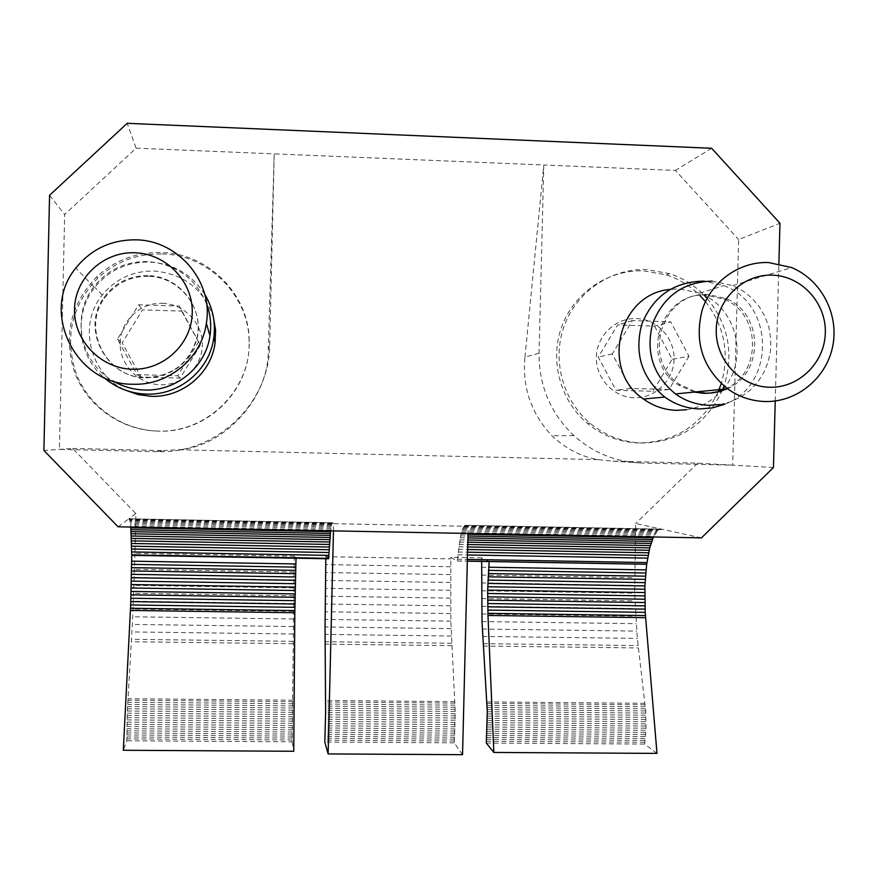 <?xml version="1.0" encoding="UTF-8"?>
<svg xmlns="http://www.w3.org/2000/svg" width="878" height="878" viewBox="0 0 878 878"><rect width="100%" height="100%" fill="white"/><g stroke="black" fill="none" stroke-linecap="round" stroke-linejoin="round"><path stroke-width="0.66" stroke-dasharray="4.39 3.29" d="M148.272 276.296C129.834 276.241 115.216 283.583 104.405 298.333C81.259 329.36 106.995 378.396 145.957 377.869C172.966 376.64 190.076 363.174 197.276 337.459C204.091 307.915 179.068 276.537 148.272 276.296M204.717 294.229C191.744 274.32 173.317 263.587 149.458 262.017C127.145 261.809 108.938 270.237 94.824 287.293C73.478 313.479 77.615 355.36 103.659 377.342M147.877 275.604C129.362 275.538 114.678 282.914 103.823 297.73C80.567 328.888 106.425 378.144 145.55 377.617C172.681 376.377 189.857 362.855 197.089 337.031C203.948 307.355 178.805 275.846 147.877 275.604M206.593 303.865C195.476 278.03 175.776 263.927 147.493 261.556C125.477 261.381 107.599 269.787 93.869 286.777C70.657 315.663 80.26 362.757 112.955 380.931M213.541 317.935C204.047 289.488 184.226 273.848 154.078 271.017C132.929 270.841 115.666 278.831 102.287 295.019C77.527 324.816 89.896 374.741 125.741 390.282M724.899 389.075C762.148 373.918 761.544 313.72 723.933 299.124L706.516 295.14C660.311 291.222 638.624 360.518 678.464 385.036L694.279 392.082M726.918 388.877C764.332 373.655 763.717 313.205 725.952 298.553L708.469 294.558C662.067 290.618 640.303 360.199 680.296 384.827L696.177 391.895M723.044 389.261C749.549 359.684 736.73 306.806 699.601 293.164L679.682 288.928L669.98 289.411M162.287 303.294C184.292 303.854 203.037 323.532 202.368 345.263C202.028 367.004 182.415 385.519 160.422 384.773C138.428 384.334 119.485 364.666 120.143 342.815C120.473 320.953 140.282 302.416 162.287 303.294M162.156 253.951C208.799 254.73 249.374 296.095 249.1 341.992C250.823 390.249 207.076 433.359 158.106 431.131C122.788 430.275 89.435 407.205 76.43 374.357C64.215 337.898 71.337 305.807 97.787 278.063C115.984 261.512 137.44 253.479 162.156 253.951M157.469 431.087C121.866 430.22 88.239 406.975 75.135 373.852C62.821 337.108 69.999 304.765 96.668 276.8C115.007 260.129 136.639 252.03 161.552 252.513C208.569 253.292 249.462 294.986 249.176 341.246C250.921 389.887 206.824 433.326 157.469 431.087M636.309 318.56C657.106 319.076 674.754 338.195 674.052 359.321C673.656 380.448 655.054 398.469 634.267 397.745C613.481 397.35 595.646 378.242 596.349 357.006C596.733 335.747 615.522 317.726 636.309 318.56M718.314 391.522C702.17 424.908 675.764 442.062 639.107 442.984C619.813 442.314 602.593 435.795 587.47 423.426C560.065 400.598 549.343 360.167 561.821 326.407C574.234 292.626 608.322 269.557 643.541 270.852L666.347 274.88C679.067 279.083 690.218 285.921 699.81 295.403M705.473 301.626C724.493 326.265 729.761 353.593 721.255 383.609M722.528 389.865C706.494 424.293 679.704 442.018 642.169 443.039C622.732 442.358 605.392 435.784 590.148 423.317C562.546 400.313 551.735 359.585 564.313 325.562C576.813 291.507 611.165 268.273 646.647 269.579L669.618 273.64C682.908 278.041 694.476 285.262 704.332 295.326M333.464 530.894L333.64 523.683L468.204 526.295L468.018 533.44M481.671 561.415L481.748 557.848L489.134 561.536L646.702 564.269M656.996 753.39L644.682 744.061L646.021 728.169L645.714 710.939L637.34 638.405L634.64 593.155L635.694 523.497L661.869 529.214L657.71 530.542L653.419 536.963M481.715 559.418L634.695 562.085M481.748 557.848L450.809 557.31L450.776 558.869L325.87 556.696L325.903 555.115L294.382 554.567L294.349 556.147L134.949 553.37L135.86 513.608L72.665 448.449L43.9 450.458M539.059 353.197L524.956 357.137C522.103 387.132 531.069 413.329 551.867 435.718C565.783 448.779 581.203 456.747 598.127 459.644L612.987 461.159L697.725 463.145L732.702 465.164L641.653 463.024C615.972 462.113 593.396 452.993 573.938 435.642C550.561 413.351 538.938 385.87 539.059 353.197L543.8 164.987L274.21 153.859L269.711 345.142C269.557 403.463 216.24 454.2 156.997 451.665L163.023 450.579L72.665 448.449M163.023 450.579L178.728 449.755C224.439 446.748 269.513 397.416 268.262 349.521L269.711 345.142M598.127 459.644L178.728 449.755M697.725 463.145L635.694 523.497M450.809 557.31L457.284 560.998L467.337 561.174M773.463 467.502L732.702 465.164L738.65 239.573L779.96 223.253M701.445 537.874L661.869 529.214L465.483 525.318L462.75 528.567L460.632 535.887L457.284 560.998M462.541 754.685L454.233 742.843L455.199 711.476L450.853 621.141L450.776 558.869M468.204 526.295L465.933 525.406M454.233 742.843L324.794 742.02M325.87 556.696L325.815 558.715M333.64 523.683L332.51 522.728L331.917 523.584L330.611 530.839M325.903 555.115L328.57 558.77M131.744 555.346L296.073 558.188L294.382 554.567M134.949 553.37L132.732 616.784L127.365 710.971L126.827 740.747L123.304 750.273M135.86 513.608L128.803 518.843L129.856 520.314L130.789 527.041M118.08 526.8L128.803 518.843L332.696 522.816M524.956 357.137L543.8 164.987L675.391 170.42L738.65 239.573M156.997 451.665L59.43 449.371L64.654 214.484L136.101 148.162L127.211 123.315M136.101 148.162L274.21 153.859L268.262 349.521M330.721 530.005L130.723 526.207M330.918 528.523L130.57 524.693M331.116 527.195L130.405 523.343M331.313 526.043L130.229 522.169M331.522 525.044L130.043 521.159M331.719 524.232L129.856 520.314M331.917 523.584L129.659 519.655M332.114 523.123L129.45 519.183M332.312 522.838L129.242 518.887M332.51 522.728L129.022 518.777M457.284 560.932L467.337 561.108M465.483 525.318L661.035 529.127M465.022 525.417L660.201 529.214M464.561 525.692L659.356 529.478M464.111 526.152L658.533 529.928M463.65 526.778L657.71 530.542M463.2 527.59L656.898 531.333M462.75 528.567L656.096 532.298M462.311 529.719L655.306 533.418M461.883 531.025L654.538 534.713M461.455 532.496L653.792 536.151M461.038 534.12L468.007 534.252M460.632 535.887L467.963 536.03M460.237 537.808L467.908 537.951M459.852 539.871L467.864 540.014M459.479 542.055L467.809 542.209M459.128 544.371L467.744 544.536M458.777 546.807L467.689 546.972M458.459 549.365L467.623 549.529M458.14 552.021L467.557 552.196M457.855 554.786L467.491 554.951M457.416 559.264L467.381 559.44M454.387 741.021L324.882 740.176M454.53 739.122L324.97 738.266M454.661 737.18L325.058 736.302M454.782 735.171L325.134 734.282M454.892 733.13L325.2 732.219M454.98 731.045L325.277 730.112M455.067 728.916L325.332 727.983M455.133 726.764L325.398 725.81M455.188 724.591L325.442 723.626M455.221 722.407L325.486 721.42M455.243 720.212L325.529 719.203M455.254 718.017L325.562 716.997M455.254 715.822L325.595 714.78M455.232 713.638L325.617 712.585M455.199 711.476L325.628 710.401M455.144 709.336L325.639 708.239M455.089 707.218L325.639 706.11M455.013 705.144L325.639 704.024M454.925 703.102L325.628 701.972M454.848 701.643L325.617 700.49M451.72 643.278L325.101 641.708M451.38 636.023L325.058 634.41M451.094 628.637L325.036 626.969M450.853 621.141L325.047 619.418M450.666 613.535L325.069 611.757M450.524 605.853L325.112 604.02M450.436 598.105L325.189 596.217M450.403 590.29L325.277 588.348M450.425 582.454L325.398 580.446M450.491 574.596L325.529 572.533M450.612 566.727L325.683 564.609M707.13 298.344C728.499 324.487 734.118 353.713 723.999 386.013M775.241 400.994L778.885 263.718M711.641 148.272L675.391 170.42M49.563 195.267L64.654 214.484M686.629 409.73C700.743 407.447 712.618 400.939 722.232 390.205M481.55 567.254L634.542 569.844M481.44 575.101L634.487 577.625M481.385 582.948L634.52 585.406M481.396 590.773L634.64 593.155M481.462 598.566L634.86 600.881M481.583 606.314L635.167 608.553M481.77 613.985L635.573 616.158M482.011 621.569L636.067 623.676M482.307 629.054L636.66 631.095M482.659 636.429L637.34 638.405M483.076 643.662L638.108 645.582M486.84 701.917L645.001 703.322M486.928 703.388L645.165 704.782M487.038 705.418L645.374 706.79M487.136 707.492L645.56 708.842M487.213 709.6L645.714 710.939M487.279 711.74L645.846 713.057M487.323 713.902L645.945 715.197M487.356 716.086L646.021 717.359M487.367 718.27L646.076 719.521M487.367 720.465L646.109 721.694M487.345 722.66L646.109 723.867M487.301 724.833L646.076 726.029M487.257 727.006L646.021 728.169M487.18 729.146L645.945 730.298M487.103 731.264L645.846 732.395M487.005 733.35L645.714 734.458M486.884 735.391L645.56 736.488M486.752 737.388L645.374 738.464M486.61 739.342L645.165 740.384M486.445 741.23L644.935 742.261M486.28 743.051L644.682 744.061M294.349 556.147L294.163 564.071L134.762 561.371M294.163 564.071L292.122 741.811L126.827 740.747M292.122 741.811L293.757 751.272M292.198 739.956L126.816 738.881M292.264 738.047L126.816 736.949M292.33 736.082L126.816 734.963M292.407 734.063L126.827 732.921M292.462 731.989L126.849 730.836M292.528 729.881L126.871 728.707M292.583 727.741L126.915 726.545M292.637 725.568L126.959 724.35M292.692 723.373L127.003 722.133M292.747 721.167L127.069 719.905M292.791 718.95L127.134 717.666M292.824 716.733L127.2 715.427M292.868 714.516L127.288 713.188M292.89 712.321L127.365 710.971M292.923 710.126L127.464 708.755M292.945 707.964L127.562 706.57M292.967 705.835L127.661 704.419M292.978 703.739L127.771 702.301M292.989 701.687L127.892 700.227M293 700.205L127.979 698.734M293.153 641.313L131.535 639.316M293.186 634.004L131.952 631.93M293.23 626.552L132.358 624.423M293.296 618.979L132.732 616.784M293.373 611.318L133.094 609.047M293.471 603.559L133.423 601.221M293.581 595.734L133.741 593.319M293.702 587.854L134.027 585.374M293.845 579.941L134.301 577.395M293.998 572.006L134.543 569.383M654.582 326.133L672.153 359.267L652.903 391.281L615.961 390.249L598.258 357.061L617.629 324.959L654.582 326.133L670.759 321.831L688.989 356.248L672.153 359.267M688.989 356.248L669.003 389.503L630.656 388.427L612.295 353.944L632.401 320.591L670.759 321.831M632.401 320.591L617.629 324.959M612.295 353.944L598.258 357.061M630.656 388.427L615.961 390.249M669.003 389.503L652.903 391.281M181.647 311.108L200.36 345.208L180.111 378.122L141.018 377.035L122.163 342.881L142.543 309.868L181.647 311.108L179.332 306.071L200.36 345.208M198.801 341.531L177.729 375.773L137.067 374.632L117.454 339.095L138.658 304.765L179.332 306.071M138.658 304.765L142.543 309.868M117.454 339.095L122.163 342.881M137.067 374.632L141.018 377.035M177.729 375.773L180.111 378.122M724.734 404.22C775.592 385.629 774.967 303.733 723.757 285.635L705.122 281.289M720.004 404.538L730.902 401.685L741.098 396.812L750.218 390.095L757.966 381.765L764.069 372.118L768.327 361.473L770.588 350.212L770.785 338.699L768.898 327.34L765.001 316.53L759.218 306.631L751.744 297.982L742.843 290.881L732.812 285.591L712.146 281.114M612.987 461.159L641.653 463.024M451.841 645.659L325.123 644.112M483.229 646.043L638.383 647.942M293.142 643.717L131.393 641.741M104.405 298.333L103.823 297.73M93.869 286.777L75.782 268.119M102.287 295.019L94.824 287.293M678.464 385.036L680.296 384.827M97.787 278.063L96.668 276.8M587.47 423.426L590.148 423.317M666.347 274.88L669.618 273.64M249.1 341.992L249.176 341.246M699.601 293.164L723.757 285.635M732.812 285.591L791.616 267.57M723.933 299.124L725.952 298.553M573.938 435.642L551.867 435.718"/><path stroke-width="1.32" d="M134.916 252.765C103.417 251.404 74.992 277.854 74.531 309.144C73.598 340.423 100.783 368.595 132.271 369.232C163.758 370.329 191.766 343.913 192.249 312.875C193.204 281.849 166.425 253.654 134.916 252.765M132.83 384.224C75.826 385.124 39.477 311.701 75.782 268.119C91.235 249.034 111.352 239.606 136.112 239.837C178.541 240.342 213.595 282.244 206.352 323.291C201.731 358.125 168.521 385.771 132.83 384.224M772.453 275.154C743.282 273.881 716.821 299.365 716.25 329.48C715.252 359.585 740.308 386.66 769.479 387.242C798.64 388.274 824.727 362.812 825.32 332.938C826.341 303.075 801.647 275.966 772.453 275.154M764.87 401.52C751.261 401.048 738.826 396.812 727.588 388.811C702.532 368.069 694.081 341.729 702.257 309.78C711.465 281.3 739.452 261.424 768.557 262.533L791.616 267.57C821.27 279.786 839.214 314.247 832.728 346.206C826.461 378.209 796.796 402.508 764.87 401.52M103.659 377.342C115.995 387.911 130.251 393.498 146.439 394.123C179.375 395.539 209.963 369.726 213.815 337.481C215.747 322.083 212.717 307.673 204.717 294.229M112.955 380.931C122.744 386.627 133.28 389.656 144.563 390.019C176.302 391.379 205.858 366.763 209.974 335.747C211.554 324.871 210.424 314.236 206.593 303.865M125.741 390.282L138.186 394.617L151.225 396.318C182.459 397.668 211.466 373.161 215.121 342.574L215.571 330.194L213.541 317.935M694.279 392.082L703.947 393.366L710.104 393.135L717.666 391.709L724.899 389.075M705.122 281.289L702.828 281.158C673.316 282.058 652.947 296.501 641.708 324.476C634.114 353.735 641.796 377.924 664.767 397.054C675.204 404.549 686.783 408.511 699.481 408.95L712.365 407.93L724.734 404.22M696.177 391.895L705.89 393.19L712.069 392.949L719.653 391.522L726.918 388.877M712.146 281.114C683.424 281.992 663.614 296.084 652.749 323.367C645.44 351.902 653.012 375.422 675.478 393.937C685.553 401.081 696.693 404.857 708.897 405.285L720.004 404.538M669.98 289.411C618.375 293.79 599.85 370.307 643.497 399.04C653.43 406.163 664.437 409.927 676.532 410.344L686.629 409.73M699.81 295.403L705.473 301.626M721.255 383.609L718.314 391.522M468.018 533.44L462.541 754.685L328.131 753.928L333.464 530.894M646.658 564.269L644.902 585.922L645.198 612.361L656.996 753.39L493.853 752.446L486.28 743.051L487.279 711.74L482.011 621.569L481.671 561.415M653.419 536.963L649.742 547.861L646.702 564.269L467.337 561.174M778.885 263.718L779.96 223.253L711.641 148.272L127.211 123.315L49.563 195.267L43.9 450.458L118.08 526.8L701.445 537.874L773.463 467.502L775.241 400.994M325.815 558.715L325.036 626.969L325.617 712.585L324.794 742.02L328.131 753.928M330.611 530.839L328.57 558.77L131.733 555.357L130.789 527.041M130.416 610.429L294.832 612.745L293.757 751.272L123.304 750.273L130.679 604.964L131.744 555.357M328.591 558.342L131.733 554.929M328.745 555.379L131.711 551.933M328.899 552.503L131.678 549.013M329.052 549.716L131.634 546.193M329.228 547.038L131.579 543.482M329.393 544.459L131.513 540.87M329.568 542L131.426 538.379M329.755 539.663L131.338 536.008M329.941 537.457L131.239 533.758M330.128 535.371L131.118 531.651M330.326 533.44L130.998 529.686M330.523 531.651L130.866 527.865M467.337 561.108L646.702 564.214M468.007 534.252L653.056 537.753M467.963 536.03L652.343 539.498M467.908 537.951L651.652 541.386M467.864 540.014L650.993 543.416M467.809 542.209L650.357 545.578M467.744 544.536L649.742 547.861M467.689 546.972L649.16 550.276M467.623 549.529L648.612 552.789M467.557 552.196L648.096 555.412M467.491 554.951L647.613 558.134M467.381 559.44L646.91 562.568M704.332 295.326L707.13 298.344M723.999 386.013L722.528 389.865M722.232 390.205L723.044 389.261M489.134 561.547L487.674 590.115L487.981 615.456L645.582 617.673M487.981 615.456L493.853 752.446M487.894 613.327L645.418 615.566M487.784 610.1L645.198 612.361M487.707 606.83L645.023 609.123M487.652 603.515L644.88 605.842M487.619 600.19L644.781 602.538M487.608 596.831L644.726 599.224M487.63 593.473L644.704 595.888M487.674 590.115L644.737 592.562M487.751 586.756L644.803 589.237M487.839 583.409L644.902 585.922M487.959 580.095L645.056 582.641M488.113 576.813L645.242 579.381M488.278 573.564L645.462 576.166M488.475 570.36L645.725 573.005M488.695 567.221L646.032 569.888M294.832 612.745L295.864 563.95L131.744 561.163M295.864 563.95L296.073 558.199M295.765 567.133L131.722 564.378M295.656 570.371L131.7 567.649M295.557 573.652L131.667 570.963M295.469 576.978L131.612 574.322M295.37 580.336L131.546 577.713M295.293 583.716L131.48 581.126M295.217 587.108L131.393 584.55M295.14 590.51L131.305 587.986M295.074 593.912L131.195 591.421M295.019 597.303L131.085 594.845M294.964 600.673L130.954 598.247M294.92 604.009L130.822 601.617M294.876 607.324L130.679 604.964M294.843 610.594L130.526 608.256M675.478 393.937L727.588 388.811M643.497 399.04L664.767 397.054M215.121 342.574L213.815 337.481M209.974 335.747L206.352 323.291"/></g></svg>
